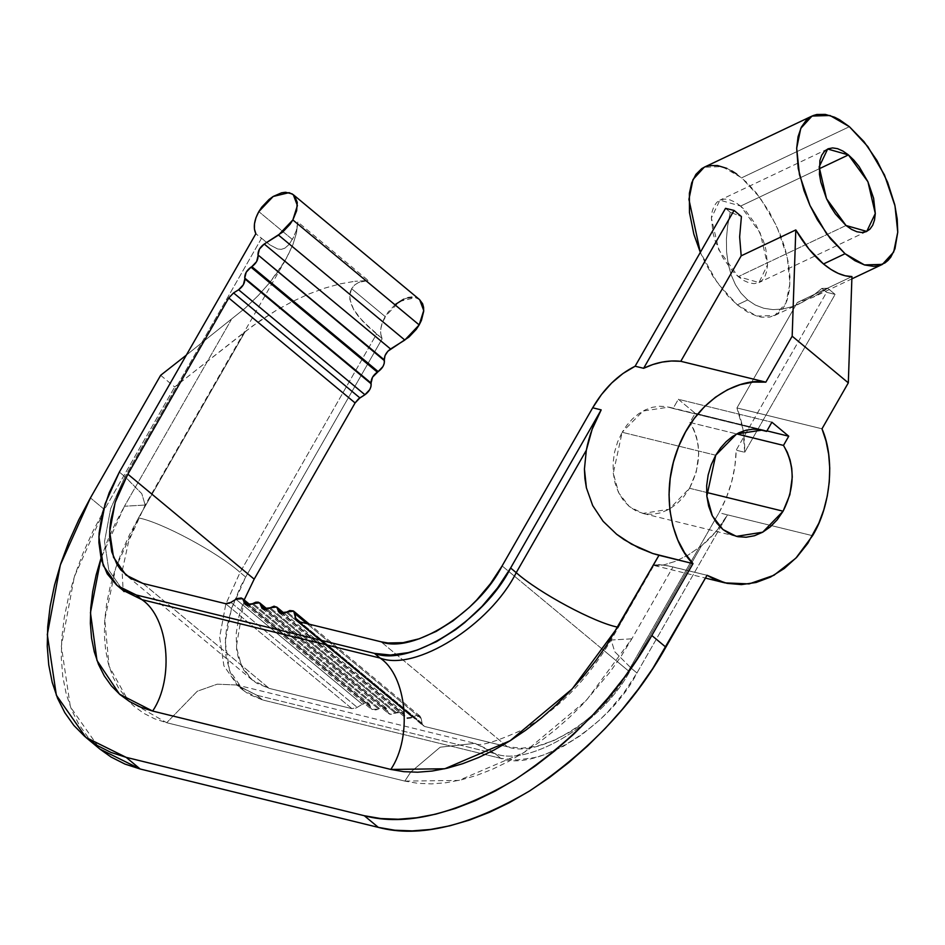 <?xml version="1.0" encoding="UTF-8"?>
<svg xmlns="http://www.w3.org/2000/svg" width="945" height="945" viewBox="0 0 945 945"><rect width="100%" height="100%" fill="white"/><g stroke="black" fill="none" stroke-linecap="round" stroke-linejoin="round"><path stroke-width="0.71" stroke-dasharray="4.72 3.54" d="M689.531 488.27L706.588 492.451L689.531 488.27L683.707 496.763L676.821 503.85L669.119 509.26L660.921 512.792L652.511 514.304L644.242 513.749L636.41 511.127L629.335 506.555L623.275 500.2L618.455 492.321L615.089 483.202L613.281 473.209L613.104 462.719L614.569 452.123L617.628 441.847L622.153 432.278L613.281 473.209L618.798 493.006L629.335 506.555L642.813 513.43L669.131 509.26L689.531 488.27C701.438 464.621 701.568 442.685 689.921 422.462L693.724 429.313L696.5 437.015L698.178 445.331L698.698 454.061L696.288 471.779L689.531 488.27M715.719 455.218L622.153 432.278L715.719 455.218M673.076 408.464L668.871 407.118L643.061 411.016L622.153 432.278L626.96 425.073L632.536 418.812L638.761 413.674L645.435 409.811L652.404 407.295L659.456 406.232L666.414 406.622L673.076 408.464L678.345 399.286L695.189 413.284L689.921 422.462L736.675 433.92L689.921 422.462L695.189 413.284L678.345 399.286L771.9 422.214L678.345 399.286L673.076 408.464L758.079 429.302L673.076 408.464M740.656 206.069L819.126 168.824L740.656 206.069L735.163 202.195L729.823 199.82L724.862 199.052L720.456 199.903L716.782 202.348L713.983 206.293L712.152 211.585L711.384 218.023L713.062 233.309L715.448 241.566L722.854 257.737L732.8 271.416L738.258 276.637L759.012 282.555L767.529 264.683L760.158 232.895L740.656 206.069L719.901 200.151L711.384 218.023L718.755 249.811L738.258 276.637L743.75 280.511L749.09 282.874L754.051 283.654L758.457 282.803L762.131 280.346L764.93 276.401L766.749 271.109L767.529 264.683L765.852 249.397L763.466 241.14L756.059 224.969L746.113 211.29L740.656 206.069M846.011 225.501L738.258 276.637L846.011 225.501M654.507 564.897L662.799 564.968L673.005 566.941L631.839 638.832L673.005 566.941L707.037 575.281L667.477 565.724L658.996 564.626L653.975 565.287L656.598 565.795L663.945 564.862L674.954 561.484L687.96 555.188L701.414 545.938C711.644 537.658 720.338 527.286 727.508 514.848L812.57 535.697L727.508 514.848L636.954 672.97L631.331 668.304C605.249 720.669 530.358 767.612 495.145 753.673L500.755 758.339L262.592 699.95L256.981 695.296L237.927 685.869L223.918 665.847L219.63 637.119L225.796 604.198L240.065 572.386L245.676 577.052L382.193 338.7L362.431 320.934L353.666 309.57L350.654 302.861L349.65 295.608L351.611 288.697L354.694 284.941L358.805 282.342L368.243 280.535L297.817 222.028L296.352 230.45L292.383 239.475L258.835 211.609L292.383 239.475L288.627 244.897L284.858 248.181L281.232 249.374L277.629 248.96L270.034 244.979L255.859 233.734L261.47 238.4L124.964 476.752L261.47 238.4L270.034 244.979L277.629 248.96L281.232 249.374L284.858 248.181L288.627 244.897L293.564 237.278L296.352 230.45L297.817 222.028L296.494 232.872L292.926 244.601L287.185 256.969L279.389 269.738L269.679 282.673L258.257 295.513L245.334 308.011L186.342 355.131L245.334 308.011L258.257 295.513L269.679 282.673L285.52 259.958L292.926 244.601L296.494 232.872L297.817 222.028L368.243 280.535L354.777 281.303L368.243 280.535L358.805 282.342L354.694 284.941L351.611 288.697L385.158 316.575L351.611 288.697L350.217 292.029L349.827 299.27L353.666 309.57L357.789 315.571L367.215 325.741L376.571 334.034L240.065 572.386L245.676 577.052L231.407 608.864L225.241 641.785L229.529 670.513L243.538 690.535L262.592 699.95L256.981 695.296L495.145 753.673L500.755 758.339C535.969 772.278 610.86 725.335 636.954 672.97L631.331 668.304L701.414 545.938L715.613 531.952L727.508 514.848L719.003 512.757L726.15 498.18L731.477 482.623L734.856 466.487L736.19 450.198L826.603 292.312L821.89 288.402L812.322 296.151L802.447 302.258L792.442 306.593L782.543 309.062L772.915 309.629L763.773 308.271L755.303 305.022L747.66 299.943L741.01 293.151L735.47 284.752L731.182 274.948L728.193 263.915L726.599 251.878L726.41 239.085L727.638 225.784L730.261 212.259L741.412 216.547L730.261 212.259L725.547 208.337L730.261 212.259L727.638 225.784L726.41 239.085L726.599 251.878L728.193 263.915L731.182 274.948L735.47 284.752L741.01 293.151L747.66 299.943L737.289 304.869L747.66 299.943L755.303 305.022L763.773 308.271L772.915 309.629L782.543 309.062L792.442 306.593L802.447 302.258L812.322 296.151L821.89 288.402L827.749 288.284L821.89 288.402L826.603 292.312L835.108 294.403L744.695 452.277C744.943 436.306 742.357 421.529 736.935 407.945L797.332 302.494L851.941 276.578L797.332 302.494L812.605 297.498L851.858 278.87M654.672 565.642L663.945 564.862L674.954 561.484L687.96 555.188L701.414 545.938L631.331 668.304C605.249 720.669 530.358 767.612 495.145 753.673L256.981 695.296L237.927 685.869L223.918 665.847L219.63 637.119L225.796 604.198L240.065 572.386L376.571 334.034L382.193 338.7L245.676 577.052L240.195 587.353L231.667 608.096L226.599 628.366L225.442 638.076L225.926 656.184L230.107 671.978L233.545 678.817L242.936 690.027L248.807 694.291L262.592 699.95L500.755 758.339L516.844 759.993L534.598 757.595L543.883 754.89L562.866 746.609L581.742 734.773L599.791 719.842L608.297 711.396L623.842 692.921L636.954 672.97L727.508 514.848L719.003 512.757L628.437 670.879L719.003 512.757C729.883 493.432 735.612 472.571 736.19 450.198L744.695 452.277L742.947 429.219L736.935 407.945L821.996 428.806L736.935 407.945L797.332 302.494L812.605 297.498L827.749 288.284L835.108 294.403L826.603 292.312L736.19 450.198L744.695 452.277L835.108 294.403L827.749 288.284L812.605 297.498M419.663 299.695L415.422 297.604L399.511 301.431L385.158 316.575C380.398 325.352 379.406 332.723 382.193 338.7L380.776 334.152L380.811 328.695L382.312 322.706L388.076 312.133L395.388 304.42M736.663 174.022L746.562 182.255L756.201 192.756L769.336 211.869L779.897 233.51L785.047 248.44L788.437 263.088L789.961 276.909L789.536 289.359L787.185 299.967L785.307 304.444L783.003 308.318L777.144 314.106L769.832 317.083L761.363 317.166L756.791 316.103L747.188 311.838L737.289 304.869L727.473 295.454L713.723 277.582L705.726 263.82L700.328 252.362L717.598 283.252L737.289 304.869L756.661 316.055L774.652 315.512L785.909 303.203L789.985 283.335L787.232 257.005L776.719 226.127L760.075 197.753L741.624 177.837L849.39 126.701L741.624 177.837L722.252 166.639L704.261 167.194M507.382 746.763L381.059 641.797L507.382 746.763C538.685 759.154 605.261 717.432 628.437 670.879L603.382 650.066L628.437 670.879L622.92 679.88L610.127 697.032L602.981 705.041L595.421 712.554L579.368 725.819L571.028 731.454L554.124 740.431L537.457 746.101L521.675 748.239L507.382 746.763L424.671 726.492L507.382 746.763M368.987 703.647L370.298 706.187L248.854 605.284L370.298 706.187L371.704 709.518L378.425 708.939L252.091 603.973L378.425 708.939L386.009 707.817L387.308 710.356L265.864 609.454L387.308 710.356L388.726 713.688L395.435 713.109L269.112 608.143L395.435 713.109L403.019 711.987L404.318 714.526L282.874 613.624L404.318 714.526L405.736 717.857L412.445 717.279L286.122 612.313L412.445 717.279L420.029 716.156L421.328 718.696L306.912 623.629L421.328 718.696L421.954 723.244L423.265 725.795L424.671 726.492L298.348 621.526L424.671 726.492L422.273 724.425L421.021 717.527L418.611 715.459L416.107 715.507L411.04 718.023L407.141 718.554L405.31 717.432L403.432 712.4L401.601 711.29L399.097 711.337L394.03 713.853L390.131 714.385L388.3 713.262L385.619 707.533L382.087 707.167L377.02 709.683L373.121 710.215L370.712 708.136L369.412 704.06L366.388 702.82L363.683 703.47L355.828 708.136L351.93 708.655L225.607 603.69L351.93 708.655L269.219 688.385L351.93 708.655L357.234 707.38L362.278 704.226L235.955 599.26L362.278 704.226L368.987 703.647L250.177 604.918M142.896 583.419L269.219 688.385L142.896 583.419M244.176 599.933L236.321 646.888L241.566 666.201L252.28 680.01L269.219 688.385L256.957 683.353L251.748 679.561L243.397 669.592L238.081 656.787L236.628 649.475L236.203 633.374L239.073 615.833L244.176 599.933M119.353 472.087L124.964 476.752L110.695 508.552L104.529 541.485L108.817 570.213L122.826 590.235L108.817 570.213L104.529 541.485L110.695 508.552L124.964 476.752L141.797 493.692L145.164 505.043L124.456 506.236L231.147 319.942L124.456 506.236L145.164 505.043L141.797 493.692L125.957 477.591L119.353 472.087M502.114 565.925L603.382 650.066L502.114 565.925M419.604 299.648L415.422 297.604L411.855 297.226M407.909 297.769L403.739 299.187M421.954 723.244L300.026 621.94L421.954 723.244M413.308 716.735L286.985 611.769L413.308 716.735M404.425 715.306L282.142 613.707L404.425 715.306M396.298 712.565L269.975 607.6L396.298 712.565M387.415 711.136L265.132 609.537L387.415 711.136M379.288 708.396L252.965 603.43L379.288 708.396M370.405 706.966L248.122 605.367L370.405 706.966M230.911 602.414L357.234 707.38L230.911 602.414M160.65 375.295L174.683 386.966L245.192 331.601L260.347 320.485L276.176 310.409L292.395 301.549L308.672 294.072L324.702 288.142L340.165 283.854L354.777 281.303L340.165 283.854L324.702 288.142L308.672 294.072L292.395 301.549L276.176 310.409L252.658 325.93L174.683 386.966L160.65 375.295M99.898 749.066L87.92 737.112L78.872 724.378L71.619 709.943L66.233 693.973L62.783 676.608L61.283 658.015L61.768 638.371L64.201 617.865L68.595 596.697L74.879 575.08L83.018 553.203L92.905 531.291L104.47 509.556L90.436 497.897L104.47 509.556L174.683 386.966L104.47 509.556L74.36 576.686L61.342 646.203L70.379 706.86L99.957 749.113M100.961 558.377L107.517 540.694L115.337 523.4L124.456 506.236L100.961 558.377M404.85 781.102L166.686 722.724L154.661 718.826L143.711 713.286L133.93 706.175L128.272 700.753L118.279 687.487L112.561 676.1L108.309 663.484L105.58 649.782L104.399 635.099L104.777 619.589L106.702 603.406L110.175 586.691L115.136 569.622L121.562 552.352L129.37 535.059L138.502 517.895L245.192 331.601L138.502 517.895C161.489 522.207 217.338 552.175 240.065 572.386C217.338 552.175 161.489 522.207 138.502 517.895L115.798 567.661L104.777 619.542L109.053 666.154L128.272 700.753L166.686 722.724L197.292 691.232L217.196 684.192L236.77 684.983L256.981 695.296L236.77 684.983L217.196 684.192L197.292 691.232L166.686 722.724L404.85 781.102L410.662 772.159L440.181 747.2L474.933 743.361L491.884 751.169L495.145 753.673L474.933 743.361L440.181 747.2L410.662 772.159L404.85 781.102L458.797 780.428L524.18 752.385L586.29 700.517L631.839 638.832L621.479 655.688L609.997 672.084L584.093 702.867L569.918 716.948L555.117 729.977L539.819 741.825L524.18 752.385L508.363 761.552L492.487 769.23L476.741 775.361L461.243 779.861L446.17 782.708L431.652 783.877L417.844 783.334L404.85 781.102M704.297 167.171L705.253 166.745M726.859 168.387L731.725 170.868M766.95 430.873L695.189 413.284L766.95 430.873M631.839 638.832L611.131 640.013L614.758 651.731L631.331 668.304L614.758 651.731L611.131 640.013L631.839 638.832M736.379 536.358L642.813 513.43M762.438 430.058L668.871 407.118M866.73 231.43L759.012 282.555M654.554 565.606L705.431 578.08M774.652 315.512L799.694 303.628M243.538 690.535L236.356 684.865L474.933 743.361C478.713 746.963 494.956 742.262 523.624 729.268C558.341 709.246 587.506 679.49 611.131 640.013L653.987 565.181M252.28 680.01L125.957 575.044M296.931 620.83L423.265 725.795M420.029 716.156L309.405 624.232M279.401 612.892L405.736 717.857M403.019 711.987L284.197 613.258M262.391 608.722L388.726 713.688M386.009 707.817L267.187 609.088M245.381 604.552L371.704 709.518M827.666 149.015L719.901 200.151M285.52 259.958L145.164 505.043L128.697 541.19L122.118 571.394L123.051 588.629L124.102 591.594"/><path stroke-width="1.42" d="M783.086 511.198L762.698 532.189L736.379 536.358L722.901 529.495L712.365 515.935L706.836 496.149L715.719 455.218L736.627 433.944L762.438 430.058L766.643 431.404L758.079 429.302L766.643 431.404L759.981 429.55L753.023 429.16L745.959 430.235L739.002 432.739L732.328 436.614L726.103 441.752L720.515 448.013L715.719 455.218L711.195 464.786L708.136 475.063L706.671 485.647L706.836 496.149L708.644 506.142L712.022 515.261L716.83 523.14L722.901 529.495L729.977 534.067L737.809 536.677L746.077 537.244L754.476 535.732L762.686 532.2L770.388 526.778L777.274 519.691L783.086 511.198L789.855 494.719L792.264 477.001L791.745 468.271L790.067 459.943L787.291 452.253L783.488 445.402L788.744 436.212L771.9 422.214L766.643 431.404L771.9 422.214L788.744 436.212L766.95 430.873L788.744 436.212L783.488 445.402C795.135 465.625 795.005 487.561 783.086 511.198L706.588 492.451L783.086 511.198M848.421 154.921L867.923 181.759L875.294 213.535L866.766 231.419L846.011 225.501L851.516 229.375L856.855 231.738L861.816 232.505L866.222 231.655L869.896 229.21L872.696 225.264L874.515 219.972L875.294 213.535L873.617 198.261L867.923 181.759L859.076 166.533L853.878 160.154L848.421 154.921L842.928 151.058L837.589 148.684L832.628 147.916L828.222 148.767L824.548 151.212L821.748 155.157L819.917 160.449L819.445 174.223L820.827 182.161L826.521 198.674L830.62 206.589L835.368 213.889L846.011 225.501L826.521 198.674L819.15 166.887L827.666 149.015L848.421 154.921L819.126 168.824L848.421 154.921M117.215 585.569L103.206 565.547L98.918 536.819L105.084 503.898L119.353 472.087L255.859 233.734C253.071 227.757 254.063 220.386 258.835 211.609L255.977 217.74L254.488 223.729L254.441 229.186L255.859 233.734L119.353 472.087L109.183 492.77L102.355 513.371L99.119 533.11L98.894 542.418L101.233 559.452L107.222 573.851L116.613 585.061L122.472 589.326L136.269 594.996L374.433 653.373L390.509 655.027L408.264 652.629L417.56 649.924L436.531 641.643L455.407 629.807L464.586 622.696L481.974 606.43L497.519 587.955L510.619 568.004L601.185 409.882L592.125 429.349L586.313 450.304L516.23 572.67L510.619 568.004C484.537 620.369 409.634 667.312 374.433 653.373L380.044 658.039L141.88 599.65L136.269 594.996L117.215 585.569L122.826 590.235L141.88 599.65L136.269 594.996L374.433 653.373L380.044 658.039C415.257 671.978 490.148 625.023 516.23 572.67L510.619 568.004L601.185 409.882L592.68 407.791L601.457 394.573L611.628 383.044L622.956 373.511L635.123 366.223L725.547 208.337L635.123 366.223L643.628 368.302L734.052 210.428L725.547 208.337L734.052 210.428L741.412 216.547L739.64 236.876L741.187 255.835L795.796 229.93L792.17 336.196L848.315 382.855L821.996 428.806C835.156 458.573 831.021 505.469 812.57 535.697L795.891 558.141L773.896 575.292L749.101 583.904L724.969 582.876L707.037 575.281L665.859 647.171L651.826 635.501C620.251 691.752 574.796 739.699 515.462 779.353C455.514 814.46 405.121 826.591 364.309 815.724L378.354 827.383L140.179 769.006L126.146 757.347L85.924 737.443L56.346 695.201L47.309 634.544L60.315 565.027L90.436 497.897L78.872 519.632L68.985 541.544L60.846 563.409L54.562 585.038L50.168 606.206L47.722 626.7L47.25 646.345L48.75 664.937L52.199 682.314L57.574 698.284L64.827 712.707L73.887 725.453L84.66 736.379L97.04 745.392L110.908 752.397L126.146 757.347L364.309 815.724L378.354 827.383C419.167 838.25 469.547 826.131 529.507 791.012C588.829 751.358 634.284 703.411 665.859 647.171L651.826 635.501L692.992 563.622C674.376 546.399 658.169 496.385 678.569 446.595C698.284 396.463 742.179 377.504 765.852 382.146L680.79 361.297L741.187 255.835L795.796 229.93C804.065 244.046 813.302 255.398 823.497 263.962L845.054 253.732L826.603 233.817L809.959 205.431L799.435 174.553L796.682 148.223L800.769 128.366L812.027 116.046L830.017 115.503L849.39 126.701L867.829 146.605L884.485 174.99L894.998 205.868L897.75 232.198L893.663 252.055L882.417 264.376L864.427 264.919L845.054 253.732L823.497 263.962C833.703 272.337 843.176 276.542 851.941 276.578L848.315 382.855L821.996 428.806L826.072 441.161L828.67 454.332L829.745 468.058L829.273 482.08L827.265 496.113L823.768 509.91L818.831 523.187L807.774 543.375L796.789 557.196L784.22 568.547L770.506 577.076L756.083 582.486L741.447 584.601L727.059 583.348L713.428 578.777L707.037 575.281L652.747 668.528L638.194 689.295L622.353 709.282L605.379 728.276L587.424 746.125L568.677 762.627L549.305 777.64L529.507 791.012L509.449 802.624L489.356 812.346L469.393 820.106L449.785 825.812L430.684 829.426L412.292 830.891L394.797 830.218L378.354 827.383L140.179 769.006L126.146 757.347L364.309 815.724L380.764 818.547L398.258 819.232L416.651 817.756L435.739 814.153L455.36 808.447L475.323 800.687L495.416 790.953L515.462 779.353L535.272 765.97L554.644 750.968L573.391 734.454L591.346 716.617L608.32 697.611L624.161 677.636L638.702 656.858L651.826 635.501L692.992 563.622L684.57 552.707L677.801 539.997L672.887 525.822L669.934 510.56L669.036 494.589L670.206 478.335L673.407 462.199L678.569 446.595L685.55 431.948L694.173 418.611L704.226 406.941L715.436 397.231L727.52 389.742L740.171 384.65L753.059 382.099L765.852 382.146L680.79 361.297C668.328 360.021 655.936 362.36 643.628 368.302L635.123 366.223C617.959 374.811 603.808 388.667 592.68 407.791L601.185 409.882C594.062 422.368 589.113 435.846 586.313 450.304L584.435 469.074L586.396 487.821L592.692 505.575L603.123 521.309L616.648 534.268L624.007 539.583L638.867 547.923L652.747 553.498L692.992 563.622L658.972 555.282L607.446 644.029L595.964 660.425L583.455 676.195L570.048 691.197L555.884 705.289L541.083 718.318L525.786 730.166L510.146 740.726L494.318 749.893L478.453 757.571L462.696 763.69L447.209 768.202L432.137 771.049L417.619 772.207L403.798 771.675L390.817 769.443L152.653 711.065L140.628 707.167L129.666 701.627L119.897 694.516L111.392 685.881L104.245 675.829L98.516 664.441L94.276 651.826L91.547 638.111L90.366 623.428L90.744 607.93L92.669 591.735L96.13 575.032L101.103 557.963M293.328 194.729L289.099 192.638L273.188 196.465L258.835 211.609L261.741 207.168L269.065 199.454L273.188 196.465L281.575 192.804L285.52 192.26L292.159 193.89L294.604 195.993L297.25 202.36L296.635 210.77L292.855 219.949L289.938 224.378L282.626 232.104L264.234 244.034C259.993 247.129 257.902 250.768 257.985 254.937L259.45 249.078L264.234 244.034L390.568 348.988C386.316 352.095 384.237 355.733 384.32 359.903L257.985 254.937L384.426 360.683C384.509 364.853 382.418 368.491 378.177 371.598L251.842 266.632L256.638 261.576L258.091 255.717C258.174 259.887 256.095 263.525 251.842 266.632L250.98 267.175C246.739 270.27 244.649 273.908 244.731 278.078L246.196 272.219L250.98 267.175L377.315 372.129C373.062 375.236 370.983 378.874 371.066 383.044L244.838 278.858L371.172 383.824C371.255 387.993 369.164 391.632 364.924 394.738L238.601 289.772L243.385 284.717L244.838 278.858C244.92 283.027 242.841 286.666 238.601 289.772L233.557 292.926L228.761 297.982L233.557 292.926L359.88 397.892L355.096 402.936L254.181 579.143L355.096 402.936L228.761 297.982L127.858 474.177L254.181 579.143L127.858 474.177L118.822 492.558L115.396 501.76L110.896 519.785L109.868 528.409L109.667 536.689L111.758 551.833L117.074 564.626L120.889 569.989L130.634 578.387L142.896 583.419L225.607 603.69L230.911 602.414L235.955 599.26L242.664 598.681L244.082 602L248.122 605.367L244.082 602L245.405 604.564L259.674 602.851L261.092 606.17L265.132 609.537L261.092 606.17L262.391 608.722L276.684 607.021L278.102 610.34L282.142 613.707L278.102 610.34L279.425 612.903L293.706 611.191L295.631 618.29L300.026 621.94L295.631 618.29L296.931 620.83L298.348 621.526L381.059 641.797L387.982 642.99L403.09 642.659L419.391 638.737L436.259 631.378L453.045 620.853L469.086 607.588L476.646 600.075L490.467 583.656L502.114 565.925L592.68 407.791L502.114 565.925C478.926 612.466 412.351 654.188 381.059 641.797L298.348 621.526L295.939 619.459L294.698 612.561L293.304 610.907L289.784 610.541L284.717 613.057L280.819 613.589L278.409 611.509L277.109 607.434L274.085 606.194L266.313 609.36L263.809 609.419L261.966 608.297L260.099 603.264L258.268 602.154L255.764 602.201L249.303 605.19L246.787 605.249L244.956 604.127L243.089 599.095L241.258 597.984L237.36 598.504L229.493 603.17L225.607 603.69L142.896 583.419L125.957 575.044L113.506 557.255L109.691 531.716L115.172 502.445L127.858 474.177L228.761 297.982L355.096 402.936L358.509 398.896L364.924 394.738L359.88 397.892L233.557 292.926L238.601 289.772L364.924 394.738L369.708 389.683L370.972 386.623L371.066 383.044L244.731 278.078L371.066 383.044L372.531 377.185L378.177 371.598L377.315 372.129L250.98 267.175L251.842 266.632L378.177 371.598L382.961 366.542L384.213 363.482L384.32 359.903L257.985 254.937L384.32 359.903L385.028 355.568L387.899 351.197L408.949 337.058L416.272 329.344L419.178 324.915L423.726 310.527L419.663 299.695L293.328 194.729L297.391 205.561L292.855 219.949L419.178 324.915L292.855 219.949L278.503 235.081L404.826 340.046L390.568 348.988L264.234 244.034L278.503 235.081L404.826 340.046L419.178 324.915L421.446 320.32L423.679 311.354L423.573 307.326L422.639 303.817L419.604 299.648M812.027 116.046L704.261 167.194L693.004 179.503L688.929 199.371L700.328 252.362L693.866 234.265L689.472 212.566L689.377 193.347L691.728 182.739L695.91 174.376L701.769 168.6L705.253 166.745L709.081 165.611L717.55 165.54L726.859 168.387M792.17 336.196L765.852 382.146L792.17 336.196L795.796 229.93L808.92 249.031L823.497 263.962L830.938 269.431L838.262 273.412L845.314 275.81L851.941 276.578L848.315 382.855L792.17 336.196M254.181 579.143L244.176 599.933L254.181 579.143M411.855 297.226L407.909 297.769M403.739 299.187L395.388 304.42M295.005 613.73L306.912 623.629L295.005 613.73M277.995 609.56L282.874 613.624L277.995 609.56M260.985 605.391L265.864 609.454L260.985 605.391M243.964 601.221L248.854 605.284L243.964 601.221M186.342 355.131L160.65 375.295L90.436 497.897L160.65 375.295L186.342 355.131M85.924 737.443L99.957 749.113L140.179 769.006L124.953 764.068L111.073 757.051L99.898 749.066M849.39 126.701L863.966 141.62L877.09 160.721L887.65 182.373L894.738 204.699L897.207 219.004L897.75 232.198L894.95 248.83L890.757 257.182L888.028 260.407L884.91 262.958L877.598 265.947L873.487 266.348L864.557 264.966L854.953 260.702L845.054 253.732L830.478 238.801L817.342 219.701L809.959 205.431L803.994 190.595L798.23 168.47L796.682 148.223L798.076 136.635L801.36 127.114L806.404 120.015L813.019 115.609L816.834 114.475L825.316 114.404L834.624 117.239L839.491 119.72L849.39 126.701M731.725 170.868L736.663 174.022M643.628 368.302L734.052 210.428L741.412 216.547L739.64 236.876L741.187 255.835L680.79 361.297L671.517 361.002L662.15 362.089L652.818 364.534L643.628 368.302M736.675 433.92L783.488 445.402L736.675 433.92M124.102 591.594L122.826 590.235L141.88 599.65C168.659 617.321 174.589 678.593 152.653 711.065L119.519 694.185L96.981 660.484L90.46 612.738L100.961 558.377M152.653 711.065C174.589 678.593 168.659 617.321 141.88 599.65L380.044 658.039C406.822 675.71 412.752 736.97 390.817 769.443L152.653 711.065M380.044 658.039C415.257 671.978 490.148 625.023 516.23 572.67C538.957 592.881 594.807 622.849 617.806 627.161L572.257 688.858L510.146 740.726L444.764 768.769L390.817 769.443C412.752 736.97 406.822 675.71 380.044 658.039M652.747 553.498L658.972 555.282L617.806 627.161C594.807 622.849 538.957 592.881 516.23 572.67L586.313 450.304L584.435 469.074L584.896 478.489L586.396 487.821L592.692 505.575L603.123 521.309L616.648 534.268L631.496 544.131L652.747 553.498M705.431 578.08L724.969 582.876M851.858 278.87L882.382 264.387M309.405 624.232L293.706 611.191M284.197 613.258L276.684 607.021M267.187 609.088L259.674 602.851M250.177 604.918L242.664 598.681"/></g></svg>
